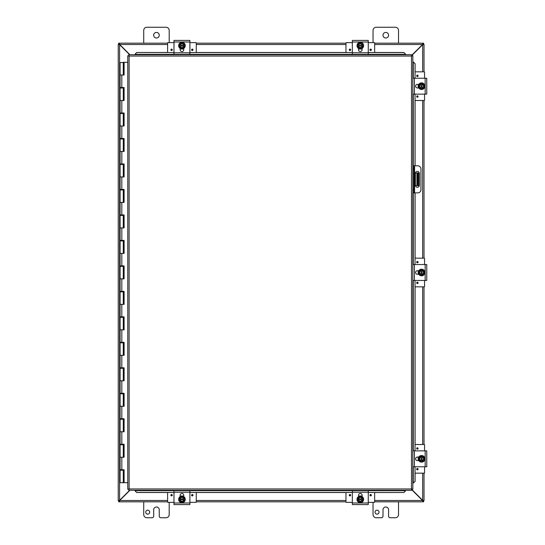 <?xml version="1.0" encoding="UTF-8"?>
<svg xmlns="http://www.w3.org/2000/svg" width="545" height="545" viewBox="0 0 545 545"><rect width="100%" height="100%" fill="white"/><g stroke="black" fill="none" stroke-linecap="round" stroke-linejoin="round"><path stroke-width="0.82" d="M379.027 512.171A1.996 1.996 0 0 1 376.036 513.894A1.996 1.996 0 0 1 376.036 510.44A1.996 1.996 0 0 1 379.027 512.171M398.531 501.822L398.531 514.562A3.188 3.188 0 0 1 395.343 517.75L390.172 517.75A1.594 1.594 0 0 1 388.578 516.156L388.578 509.786A2.793 2.793 0 0 0 385.785 507A2.793 2.793 0 0 0 382.999 509.786L382.999 516.156A1.594 1.594 0 0 1 381.405 517.75L376.234 517.75A3.188 3.188 0 0 1 373.046 514.562L373.046 502.374M143.723 43.178L143.723 30.438A3.188 3.188 0 0 1 146.905 27.25L166.021 27.25A3.188 3.188 0 0 1 169.202 30.438L169.202 42.626M159.256 35.214A2.793 2.793 0 0 1 155.066 37.632A2.793 2.793 0 0 1 155.066 32.795A2.793 2.793 0 0 1 159.256 35.214M149.705 512.171A1.996 1.996 0 0 1 146.714 513.894A1.996 1.996 0 0 1 146.714 510.44A1.996 1.996 0 0 1 149.705 512.171M169.202 502.374L169.202 514.562A3.188 3.188 0 0 1 166.021 517.75L160.843 517.75A1.594 1.594 0 0 1 159.256 516.156L159.256 509.786A2.793 2.793 0 0 0 156.463 507A2.793 2.793 0 0 0 153.676 509.786L153.676 516.156A1.594 1.594 0 0 1 152.082 517.75L146.905 517.75A3.188 3.188 0 0 1 143.723 514.562L143.723 501.822M417.715 185.709L418.655 185.709L418.655 180.926L417.715 180.926L417.715 185.709L415.419 185.709M417.715 172.969L417.715 177.745L418.655 177.745L418.655 172.969L415.419 172.969M418.655 177.745L418.655 180.926M417.715 177.745L417.715 180.926M373.046 42.626L373.046 30.438A3.188 3.188 0 0 1 376.234 27.25L395.343 27.25A3.188 3.188 0 0 1 398.531 30.438L398.531 43.178M388.578 35.214A2.793 2.793 0 0 1 384.395 37.632A2.793 2.793 0 0 1 384.395 32.795A2.793 2.793 0 0 1 388.578 35.214M129.649 490.282L119.587 500.344L118.245 500.739L118.245 44.261L119.587 44.656L129.649 54.718M129.928 54.718L119.723 44.513L119.328 43.178L167.608 43.178M411.85 55.474L422.668 44.656L424.01 44.261L424.01 71.838M411.85 489.805L422.525 500.487L422.927 501.822L374.64 501.822M119.328 44.118L118.715 44.118L118.715 43.178L119.328 43.178L119.723 44.513A0.892 0.892 0 0 1 119.593 44.663L118.245 44.261L119.185 44.261M119.185 500.739L118.245 500.739L119.587 500.344A0.892 0.892 0 0 1 119.73 500.48L129.928 490.282M424.01 473.162L424.01 500.739L422.668 500.344L411.85 489.526M422.668 473.162L422.668 500.344L424.01 500.739L423.063 500.739M423.063 44.261L424.01 44.261L422.668 44.656L422.668 71.838M424.01 100.505L424.01 258.166M424.01 286.834L424.01 444.495M119.723 500.487L119.328 501.822L119.723 500.487L167.608 500.487M422.927 500.882L423.54 500.882L423.54 501.822L422.927 501.822L422.525 500.487A0.892 0.892 0 0 1 422.661 500.337M345.973 501.822L196.275 501.822M167.608 501.822L118.715 501.822L118.715 500.882L119.328 500.882M374.64 43.178L422.927 43.178L422.525 44.513L411.85 55.195M422.661 44.663A0.892 0.892 0 0 1 422.518 44.52L422.927 43.178L423.54 43.178L423.54 44.118L422.927 44.118M196.275 43.178L345.973 43.178M118.245 44.67L118.245 500.33M412.838 192.876L413.784 192.876L413.784 189.687L412.838 189.687M413.784 192.876L417.763 192.876A3.188 3.188 0 0 0 420.951 189.687L420.951 168.984A3.188 3.188 0 0 0 417.763 165.803L412.838 165.803L413.784 165.803L413.784 189.687M419.357 173.371L419.357 185.307A1.989 1.989 0 0 1 417.368 187.296A1.989 1.989 0 0 1 415.379 185.307L415.379 173.371A1.989 1.989 0 0 1 417.368 171.375A1.989 1.989 0 0 1 419.357 173.371M135.133 490.963L136.686 492.517L135.133 490.963M135.133 490.916L135.133 490.282M136.686 492.469L173.984 492.469M189.905 492.469L352.343 492.469M368.27 492.469L403.927 492.517L405.48 490.916L403.927 492.469M405.48 490.916L405.48 490.282M413.526 482.918L415.079 481.364L413.526 482.918M413.478 482.918L412.838 482.918M415.031 481.364L415.031 466.786M415.031 450.865L415.031 280.464M415.031 264.536L415.031 192.876M415.031 165.803L415.031 94.135M415.031 78.214L415.079 63.636L413.478 62.082L415.031 63.636M413.478 62.082L412.838 62.082M405.48 54.037L403.927 52.484L405.48 54.037M405.48 54.084L405.48 54.718M403.927 52.531L368.27 52.531M352.343 52.531L189.905 52.531M173.984 52.531L136.686 52.484L135.133 54.084L136.686 52.531M135.133 54.084L135.133 54.718M415.079 481.364L415.079 473.162M415.079 444.495L415.079 286.834M415.079 258.166L415.079 192.876M415.079 165.803L415.079 100.505M415.079 71.838L415.079 63.636M136.686 492.517L167.608 492.517M196.275 492.517L345.973 492.517M374.64 492.517L403.927 492.517M403.927 52.484L374.64 52.484M345.973 52.484L196.275 52.484M167.608 52.484L136.686 52.484M128.763 54.718L129.117 56.06L128.763 54.718L411.85 54.718L411.495 56.06L411.85 54.718M128.804 490.255L129.117 488.94L411.495 488.94L411.495 56.06L412.838 55.706L412.838 489.294L411.495 488.94L411.85 490.282L128.763 490.282L129.117 488.94L127.775 489.294L129.117 488.94L128.763 490.282M127.802 55.754L129.117 56.06L127.775 55.706L129.117 56.06L129.117 488.94L127.802 489.246M412.817 55.754L411.495 56.06L412.838 55.706M412.817 489.246L411.495 488.94L411.85 490.282M127.775 489.294L127.775 55.706M411.495 488.94L412.838 489.294M123.967 444.236L123.967 444.747L123.272 444.747L123.265 444.236M123.967 418.758L123.967 419.269L123.272 419.269L123.265 418.758M123.967 393.279L123.967 393.79L123.272 393.79L123.265 393.279M123.967 367.8L123.967 368.304L123.272 368.304L123.265 367.8M123.967 342.315L123.967 342.825L123.272 342.825L123.265 342.315M123.967 316.836L123.967 317.347L123.272 317.347L123.265 316.836M123.967 291.357L123.967 291.868L123.272 291.868L123.265 291.357M123.967 265.878L123.967 266.382L123.272 266.382L123.265 265.878M123.967 240.393L123.967 240.904L123.272 240.904L123.265 240.393M123.967 214.914L123.967 215.425L123.272 215.425L123.265 214.914M123.967 189.435L123.967 189.946L123.272 189.946L123.265 189.435M123.967 163.95L123.967 164.461L123.272 164.461L123.265 163.95M123.967 138.471L123.967 138.982L123.272 138.982L123.265 138.471M123.967 112.992L123.967 113.503L123.272 113.503L123.265 112.992M123.967 87.513L123.967 88.024L123.272 88.024L123.265 87.513M123.967 62.287L123.265 62.287L124.103 62.287L124.103 75.026L120.084 75.026L123.272 75.026L123.272 62.539L120.084 62.539L120.084 87.513L124.103 87.513L124.103 100.505L120.084 100.505L123.272 100.505L123.272 88.024L120.084 88.024L120.084 112.992L124.103 112.992L124.103 125.99L120.084 125.99L123.272 125.99L123.272 113.503L120.084 113.503L120.084 138.471L124.103 138.471L124.103 151.469L120.084 151.469L123.272 151.469L123.272 138.982L120.084 138.982L120.084 163.95L124.103 163.95L124.103 176.948L120.084 176.948L123.272 176.948L123.272 164.461L120.084 164.461L120.084 189.435L124.103 189.435L124.103 202.427L120.084 202.427L123.272 202.427L123.272 189.946L120.084 189.946L120.084 214.914L124.103 214.914L124.103 227.912L120.084 227.912L123.272 227.912L123.272 215.425L120.084 215.425L120.084 240.393L124.103 240.393L124.103 253.391L120.084 253.391L123.272 253.391L123.272 240.904L120.084 240.904L120.084 265.878L124.103 265.878L124.103 278.87L120.084 278.87L123.272 278.87L123.272 266.382L120.084 266.382L120.084 291.357L124.103 291.357L124.103 304.348L120.084 304.348L123.272 304.348L123.272 291.868L120.084 291.868L120.084 316.836L124.103 316.836L124.103 329.834L120.084 329.834L123.272 329.834L123.272 317.347L120.084 317.347L120.084 342.315L124.103 342.315L124.103 355.313L120.084 355.313L123.272 355.313L123.272 342.825L120.084 342.825L120.084 367.8L124.103 367.8L124.103 380.792L120.084 380.792L123.272 380.792L123.272 368.304L120.084 368.304L120.084 393.279L124.103 393.279L124.103 406.27L120.084 406.27L123.272 406.27L123.272 393.79L120.084 393.79L120.084 418.758L124.103 418.758L124.103 431.756L120.084 431.756L123.272 431.756L123.272 419.269L120.084 419.269L120.084 444.236L124.103 444.236L124.103 457.235L120.084 457.235L123.272 457.235L123.272 444.747L120.084 444.747L120.084 469.722L124.103 469.722L124.103 482.713L127.775 482.713M123.967 469.722L123.967 470.226L123.272 470.226L123.265 469.722M123.272 482.713L123.272 470.226L120.084 470.226L120.084 482.713L124.035 482.713L124.035 469.722M124.035 75.026L124.035 62.287M124.035 100.505L124.035 87.513M124.035 125.99L124.035 112.992M124.035 151.469L124.035 138.471M124.035 176.948L124.035 163.95M124.035 202.427L124.035 189.435M124.035 227.912L124.035 214.914M124.035 253.391L124.035 240.393M124.035 278.87L124.035 265.878M124.035 304.348L124.035 291.357M124.035 329.834L124.035 316.836M124.035 355.313L124.035 342.315M124.035 380.792L124.035 367.8M124.035 406.27L124.035 393.279M124.035 431.756L124.035 418.758M124.035 457.235L124.035 444.236M127.775 62.287L124.103 62.287M189.524 490.636L173.984 490.636L173.984 504.575L189.905 504.575L189.905 490.636M180.157 496.604L180.157 495.214A1.792 1.792 0 0 1 181.941 493.423A1.792 1.792 0 0 1 183.733 495.214L183.733 496.604M179.557 498.913L179.557 498.007L180.749 497.319A2.391 2.391 0 0 0 179.605 498.913L184.285 498.913A2.391 2.391 0 0 0 183.14 497.319L184.333 498.007L184.333 499.867L179.605 499.867A2.391 2.391 0 0 0 184.285 499.867L184.333 500.766L181.941 502.149L179.557 500.766L179.557 498.913M183.794 499.867A1.914 1.914 0 0 1 180.095 499.867M180.095 498.913A1.914 1.914 0 0 1 183.794 498.913M183.14 497.319A2.391 2.391 0 0 0 180.749 497.319L181.941 496.631L183.14 497.319M181.941 496.073A3.311 3.311 0 0 1 185.259 499.39A3.311 3.311 0 0 1 181.941 502.701A3.311 3.311 0 0 1 178.631 499.39A3.311 3.311 0 0 1 181.941 496.073M183.733 496.352L180.157 496.352L181.308 495.923M183.29 496.134L182.555 495.916M181.124 495.964L180.388 496.229M170.892 495.201A0.702 0.702 0 0 1 171.941 494.594A0.702 0.702 0 0 1 171.941 495.807A0.702 0.702 0 0 1 170.892 495.201M191.595 495.201A0.702 0.702 0 0 1 192.644 494.594A0.702 0.702 0 0 1 192.644 495.807A0.702 0.702 0 0 1 191.595 495.201M180.157 496.005L180.96 496.005M182.929 496.005L183.733 496.005M173.984 502.374L167.996 502.374A0.382 0.382 0 0 1 167.608 501.993L167.608 492.469M196.275 492.469L196.275 501.993A0.382 0.382 0 0 1 195.893 502.374L189.905 502.374M189.905 40.425L173.984 40.425L173.984 54.364L189.905 54.364L189.905 40.425M183.733 48.396L183.733 49.786A1.792 1.792 0 0 1 181.941 51.577A1.792 1.792 0 0 1 180.157 49.786L180.157 48.396M184.333 46.087L184.333 46.993L183.14 47.681A2.391 2.391 0 0 0 184.285 46.087L179.605 46.087A2.391 2.391 0 0 0 180.749 47.681L179.557 46.993L179.557 45.133L184.285 45.133A2.391 2.391 0 0 0 179.605 45.133L179.557 44.234L181.941 42.851L184.333 44.234L184.333 46.087M180.095 45.133A1.914 1.914 0 0 1 183.794 45.133M183.794 46.087A1.914 1.914 0 0 1 180.095 46.087M180.749 47.681A2.391 2.391 0 0 0 183.14 47.681L181.941 48.369L180.749 47.681M181.941 48.927A3.311 3.311 0 0 1 178.631 45.61A3.311 3.311 0 0 1 181.941 42.299A3.311 3.311 0 0 1 185.259 45.61A3.311 3.311 0 0 1 181.941 48.927M180.157 48.648L183.733 48.648L183.113 48.934M180.599 48.866L181.328 49.084M182.766 49.036L183.495 48.771M192.998 49.799A0.702 0.702 0 0 1 191.942 50.406A0.702 0.702 0 0 1 191.942 49.193A0.702 0.702 0 0 1 192.998 49.799M172.295 49.799A0.702 0.702 0 0 1 171.239 50.406A0.702 0.702 0 0 1 171.239 49.193A0.702 0.702 0 0 1 172.295 49.799M183.733 48.995L182.929 48.995M180.96 48.995L180.157 48.995M189.905 42.626L195.893 42.626A0.382 0.382 0 0 1 196.275 43.007L196.275 52.531M167.608 52.531L167.608 43.007A0.382 0.382 0 0 1 167.996 42.626L173.984 42.626M367.889 490.636L352.724 490.636M352.343 490.636L352.343 504.575L368.27 504.575L368.27 490.636M358.515 496.604L358.515 495.214A1.792 1.792 0 0 1 360.306 493.423A1.792 1.792 0 0 1 362.098 495.214L362.098 496.604M357.922 498.913L357.922 498.007L359.114 497.319A2.391 2.391 0 0 0 357.97 498.913L362.65 498.913A2.391 2.391 0 0 0 361.498 497.319L362.697 498.007L362.697 499.867L357.97 499.867A2.391 2.391 0 0 0 362.65 499.867L362.697 500.766L360.306 502.149L357.922 500.766L357.922 498.913M362.159 499.867A1.914 1.914 0 0 1 358.46 499.867M358.46 498.913A1.914 1.914 0 0 1 362.159 498.913M361.498 497.319A2.391 2.391 0 0 0 359.114 497.319L360.306 496.631L361.498 497.319M360.306 496.073A3.311 3.311 0 0 1 363.617 499.39A3.311 3.311 0 0 1 360.306 502.701A3.311 3.311 0 0 1 356.995 499.39A3.311 3.311 0 0 1 360.306 496.073M362.098 496.352L358.515 496.352L359.666 495.923M361.655 496.134L360.919 495.916M359.489 495.964L358.753 496.229M349.256 495.201A0.702 0.702 0 0 1 350.306 494.594A0.702 0.702 0 0 1 350.306 495.807A0.702 0.702 0 0 1 349.256 495.201M369.96 495.201A0.702 0.702 0 0 1 371.009 494.594A0.702 0.702 0 0 1 371.009 495.807A0.702 0.702 0 0 1 369.96 495.201M358.515 496.005L359.325 496.005M361.294 496.005L362.098 496.005M352.343 502.374L346.354 502.374A0.382 0.382 0 0 1 345.973 501.993L345.973 492.469M374.64 492.469L374.64 501.993A0.382 0.382 0 0 1 374.258 502.374L368.27 502.374M368.27 40.425L352.343 40.425L352.343 54.364L368.27 54.364L368.27 40.425M362.098 48.396L362.098 49.786A1.792 1.792 0 0 1 360.306 51.577A1.792 1.792 0 0 1 358.515 49.786L358.515 48.396M362.697 46.087L362.697 46.993L361.498 47.681A2.391 2.391 0 0 0 362.65 46.087L357.97 46.087A2.391 2.391 0 0 0 359.114 47.681L357.922 46.993L357.922 45.133L362.65 45.133A2.391 2.391 0 0 0 357.97 45.133L357.922 44.234L360.306 42.851L362.697 44.234L362.697 46.087M358.46 45.133A1.914 1.914 0 0 1 362.159 45.133M362.159 46.087A1.914 1.914 0 0 1 358.46 46.087M359.114 47.681A2.391 2.391 0 0 0 361.498 47.681L360.306 48.369L359.114 47.681M360.306 48.927A3.311 3.311 0 0 1 356.995 45.61A3.311 3.311 0 0 1 360.306 42.299A3.311 3.311 0 0 1 363.617 45.61A3.311 3.311 0 0 1 360.306 48.927M358.515 48.648L362.098 48.648L361.478 48.934M358.964 48.866L359.693 49.084M361.131 49.036L361.86 48.771M371.363 49.799A0.702 0.702 0 0 1 370.307 50.406A0.702 0.702 0 0 1 370.307 49.193A0.702 0.702 0 0 1 371.363 49.799M350.66 49.799A0.702 0.702 0 0 1 349.604 50.406A0.702 0.702 0 0 1 349.604 49.193A0.702 0.702 0 0 1 350.66 49.799M362.098 48.995L361.287 48.995M359.325 48.995L358.515 48.995M368.27 42.626L374.258 42.626A0.382 0.382 0 0 1 374.64 43.007L374.64 52.531M345.973 52.531L345.973 43.007A0.382 0.382 0 0 1 346.354 42.626L352.343 42.626M412.838 466.786L426.755 466.786L426.755 451.246M426.755 454.217L426.755 463.461M426.755 450.865L412.838 450.865M418.785 460.614L417.402 460.614A1.792 1.792 0 0 1 415.61 458.829A1.792 1.792 0 0 1 417.402 457.037L418.785 457.037M421.094 461.213L420.195 461.213L419.5 460.021A2.391 2.391 0 0 0 421.094 461.165L421.094 456.485A2.391 2.391 0 0 0 419.5 457.63L420.195 456.438L422.048 456.438L422.048 461.165A2.391 2.391 0 0 0 422.048 456.485L422.954 456.438L424.33 458.829L422.954 461.213L421.094 461.213M422.048 456.976A1.914 1.914 0 0 1 422.048 460.675M421.094 460.675A1.914 1.914 0 0 1 421.094 456.976M419.5 457.63A2.391 2.391 0 0 0 419.5 460.021L418.812 458.829L419.5 457.63M418.26 458.829A3.311 3.311 0 0 1 421.571 455.511A3.311 3.311 0 0 1 424.882 458.829A3.311 3.311 0 0 1 421.571 462.14A3.311 3.311 0 0 1 418.26 458.829M418.54 457.037L418.54 460.614M418.315 457.48L418.104 458.216M418.144 459.646L418.41 460.382M417.388 469.879A0.702 0.702 0 0 1 416.782 468.829A0.702 0.702 0 0 1 417.995 468.829A0.702 0.702 0 0 1 417.388 469.879M417.388 449.175A0.702 0.702 0 0 1 416.782 448.126A0.702 0.702 0 0 1 417.995 448.126A0.702 0.702 0 0 1 417.388 449.175M418.192 460.614L418.192 459.81M418.192 457.841L418.192 457.037M424.562 466.786L424.562 472.774A0.382 0.382 0 0 1 424.18 473.162L415.031 473.162M415.031 444.495L424.18 444.495A0.382 0.382 0 0 1 424.562 444.877L424.562 450.865M412.838 280.464L426.755 280.464L426.755 264.536L412.838 264.536M418.785 274.292L417.402 274.292A1.792 1.792 0 0 1 415.61 272.5A1.792 1.792 0 0 1 417.402 270.708L418.785 270.708M421.094 274.891L420.195 274.891L419.5 273.692A2.391 2.391 0 0 0 421.094 274.844L421.094 270.156A2.391 2.391 0 0 0 419.5 271.308L420.195 270.109L422.048 270.109L422.048 274.844A2.391 2.391 0 0 0 422.048 270.156L422.954 270.109L424.33 272.5L422.954 274.891L421.094 274.891M422.048 270.647A1.914 1.914 0 0 1 422.048 274.353M421.094 274.353A1.914 1.914 0 0 1 421.094 270.647M419.5 271.308A2.391 2.391 0 0 0 419.5 273.692L418.812 272.5L419.5 271.308M418.26 272.5A3.311 3.311 0 0 1 421.571 269.189A3.311 3.311 0 0 1 424.882 272.5A3.311 3.311 0 0 1 421.571 275.811A3.311 3.311 0 0 1 418.26 272.5M418.54 270.708L418.54 274.292L418.144 273.317M418.315 271.151L418.104 271.887M417.388 283.55A0.702 0.702 0 0 1 416.782 282.501A0.702 0.702 0 0 1 417.995 282.501A0.702 0.702 0 0 1 417.388 283.55M417.388 262.847A0.702 0.702 0 0 1 416.782 261.798A0.702 0.702 0 0 1 417.995 261.798A0.702 0.702 0 0 1 417.388 262.847M418.192 274.292L418.192 273.481M418.192 271.512L418.192 270.708M424.562 280.464L424.562 286.452A0.382 0.382 0 0 1 424.18 286.834L415.031 286.834M415.031 258.166L424.18 258.166A0.382 0.382 0 0 1 424.562 258.548L424.562 264.536M412.838 94.135L426.755 94.135L426.755 78.596M426.755 78.214L412.838 78.214M418.785 87.963L417.402 87.963A1.792 1.792 0 0 1 415.61 86.171A1.792 1.792 0 0 1 417.402 84.386L418.785 84.386M421.094 88.562L420.195 88.562L419.5 87.37A2.391 2.391 0 0 0 421.094 88.515L421.094 83.835A2.391 2.391 0 0 0 419.5 84.979L420.195 83.787L422.048 83.787L422.048 88.515A2.391 2.391 0 0 0 422.048 83.835L422.954 83.787L424.33 86.171L422.954 88.562L421.094 88.562M422.048 84.325A1.914 1.914 0 0 1 422.048 88.024M421.094 88.024A1.914 1.914 0 0 1 421.094 84.325M419.5 84.979A2.391 2.391 0 0 0 419.5 87.37L418.812 86.171L419.5 84.979M418.26 86.171A3.311 3.311 0 0 1 421.571 82.86A3.311 3.311 0 0 1 424.882 86.171A3.311 3.311 0 0 1 421.571 89.489A3.311 3.311 0 0 1 418.26 86.171M418.54 84.386L418.54 87.963M418.315 84.829L418.104 85.558M418.144 86.996L418.41 87.725M417.388 97.228A0.702 0.702 0 0 1 416.782 96.172A0.702 0.702 0 0 1 417.995 96.172A0.702 0.702 0 0 1 417.388 97.228M417.388 76.525A0.702 0.702 0 0 1 416.782 75.469A0.702 0.702 0 0 1 417.995 75.469A0.702 0.702 0 0 1 417.388 76.525M418.192 87.963L418.192 87.159M418.192 85.19L418.192 84.386M424.562 94.135L424.562 100.123A0.382 0.382 0 0 1 424.18 100.505L415.031 100.505M415.031 71.838L424.18 71.838A0.382 0.382 0 0 1 424.562 72.226L424.562 78.214M416.918 172.969L416.918 185.709M119.587 44.656L119.587 500.344M422.668 444.495L422.668 286.834M422.668 258.166L422.668 100.505M196.275 500.487L345.973 500.487M374.64 500.487L422.525 500.487M422.525 44.513L374.64 44.513M345.973 44.513L196.275 44.513M167.608 44.513L119.723 44.513M412.838 168.984L413.784 168.984M414.581 192.876L414.581 165.803M405.48 490.698L368.27 490.698M352.343 490.698L189.905 490.698M173.984 490.698L135.133 490.698M413.26 62.082L413.26 78.214M413.26 94.135L413.26 165.803M413.26 192.876L413.26 264.536M413.26 280.464L413.26 450.865M413.26 466.786L413.26 482.918M135.133 54.302L173.984 54.302M189.905 54.302L352.343 54.302M368.27 54.302L405.48 54.302M411.495 56.06L129.117 56.06M123.49 457.235L123.49 444.747M123.402 444.747L123.402 457.235M123.49 431.756L123.49 419.269M123.402 419.269L123.402 431.756M123.49 406.27L123.49 393.79M123.402 393.79L123.402 406.27M123.49 380.792L123.49 368.304M123.402 368.304L123.402 380.792M123.49 355.313L123.49 342.825M123.402 342.825L123.402 355.313M123.49 329.834L123.49 317.347M123.402 317.347L123.402 329.834M123.49 304.348L123.49 291.868M123.402 291.868L123.402 304.348M123.49 278.87L123.49 266.382M123.402 266.382L123.402 278.87M123.49 253.391L123.49 240.904M123.402 240.904L123.402 253.391M123.49 227.912L123.49 215.425M123.402 215.425L123.402 227.912M123.49 202.427L123.49 189.946M123.402 189.946L123.402 202.427M123.49 176.948L123.49 164.461M123.402 164.461L123.402 176.948M123.49 151.469L123.49 138.982M123.402 138.982L123.402 151.469M123.49 125.99L123.49 113.503M123.402 113.503L123.402 125.99M123.49 100.505L123.49 88.024M123.402 88.024L123.402 100.505M123.402 62.539L123.402 75.026M123.49 75.026L123.49 62.539M123.49 482.713L123.49 470.226M123.402 470.226L123.402 482.713M121.821 75.026L121.821 87.513M121.821 100.505L121.821 112.992M121.821 125.99L121.821 138.471M121.821 151.469L121.821 163.95M121.821 176.948L121.821 189.435M121.821 202.427L121.821 214.914M121.821 227.912L121.821 240.393M121.821 253.391L121.821 265.878M121.821 278.87L121.821 291.357M121.821 304.348L121.821 316.836M121.821 329.834L121.821 342.315M121.821 355.313L121.821 367.8M121.821 380.792L121.821 393.279M121.821 406.27L121.821 418.758M121.821 431.756L121.821 444.236M121.821 457.235L121.821 469.722M189.905 502.981L173.984 502.981M173.984 492.23L189.905 492.23M171.593 494.792A0.409 0.409 0 0 1 172.002 495.201A0.409 0.409 0 0 1 171.593 495.609A0.409 0.409 0 0 1 171.185 495.201A0.409 0.409 0 0 1 171.593 494.792M192.296 494.792A0.409 0.409 0 0 1 192.705 495.201A0.409 0.409 0 0 1 192.296 495.609A0.409 0.409 0 0 1 191.888 495.201A0.409 0.409 0 0 1 192.296 494.792M173.984 42.02L189.905 42.02M189.905 52.77L173.984 52.77M192.296 50.208A0.409 0.409 0 0 1 191.888 49.799A0.409 0.409 0 0 1 192.296 49.391A0.409 0.409 0 0 1 192.705 49.799A0.409 0.409 0 0 1 192.296 50.208M171.593 50.208A0.409 0.409 0 0 1 171.185 49.799A0.409 0.409 0 0 1 171.593 49.391A0.409 0.409 0 0 1 172.002 49.799A0.409 0.409 0 0 1 171.593 50.208M368.27 502.981L352.343 502.981M352.343 492.23L368.27 492.23M349.958 494.792A0.409 0.409 0 0 1 350.367 495.201A0.409 0.409 0 0 1 349.958 495.609A0.409 0.409 0 0 1 349.549 495.201A0.409 0.409 0 0 1 349.958 494.792M370.661 494.792A0.409 0.409 0 0 1 371.063 495.201A0.409 0.409 0 0 1 370.661 495.609A0.409 0.409 0 0 1 370.253 495.201A0.409 0.409 0 0 1 370.661 494.792M352.343 42.02L368.27 42.02M368.27 52.77L352.343 52.77M370.661 50.208A0.409 0.409 0 0 1 370.253 49.799A0.409 0.409 0 0 1 370.661 49.391A0.409 0.409 0 0 1 371.063 49.799A0.409 0.409 0 0 1 370.661 50.208M349.958 50.208A0.409 0.409 0 0 1 349.549 49.799A0.409 0.409 0 0 1 349.958 49.391A0.409 0.409 0 0 1 350.367 49.799A0.409 0.409 0 0 1 349.958 50.208M425.168 450.865L425.168 466.786M414.411 466.786L414.411 450.865M416.98 469.177A0.409 0.409 0 0 1 417.388 468.768A0.409 0.409 0 0 1 417.797 469.177A0.409 0.409 0 0 1 417.388 469.586A0.409 0.409 0 0 1 416.98 469.177M416.98 448.474A0.409 0.409 0 0 1 417.388 448.065A0.409 0.409 0 0 1 417.797 448.474A0.409 0.409 0 0 1 417.388 448.882A0.409 0.409 0 0 1 416.98 448.474M425.168 264.536L425.168 280.464M414.411 280.464L414.411 264.536M416.98 282.848A0.409 0.409 0 0 1 417.388 282.446A0.409 0.409 0 0 1 417.797 282.848A0.409 0.409 0 0 1 417.388 283.257A0.409 0.409 0 0 1 416.98 282.848M416.98 262.152A0.409 0.409 0 0 1 417.388 261.743A0.409 0.409 0 0 1 417.797 262.152A0.409 0.409 0 0 1 417.388 262.554A0.409 0.409 0 0 1 416.98 262.152M425.168 78.214L425.168 94.135M414.411 94.135L414.411 78.214M416.98 96.526A0.409 0.409 0 0 1 417.388 96.118A0.409 0.409 0 0 1 417.797 96.526A0.409 0.409 0 0 1 417.388 96.935A0.409 0.409 0 0 1 416.98 96.526M416.98 75.823A0.409 0.409 0 0 1 417.388 75.414A0.409 0.409 0 0 1 417.797 75.823A0.409 0.409 0 0 1 417.388 76.232A0.409 0.409 0 0 1 416.98 75.823M121.937 62.539L121.426 62.539M120.915 87.513L120.915 88.024M120.915 112.992L120.915 113.503M120.915 138.471L120.915 138.982M120.915 163.95L120.915 164.461M120.915 189.435L120.915 189.946M120.915 214.914L120.915 215.425M120.915 240.393L120.915 240.904M120.915 265.878L120.915 266.382M120.915 291.357L120.915 291.868M120.915 316.836L120.915 317.347M120.915 342.315L120.915 342.825M120.915 367.8L120.915 368.304M120.915 393.279L120.915 393.79M120.915 418.758L120.915 419.269M120.915 444.236L120.915 444.747M120.915 469.722L120.915 470.226M122.441 87.513L122.441 88.024M122.441 112.992L122.441 113.503M122.441 138.471L122.441 138.982M122.441 163.95L122.441 164.461M122.441 189.435L122.441 189.946M122.441 214.914L122.441 215.425M122.441 240.393L122.441 240.904M122.441 265.878L122.441 266.382M122.441 291.357L122.441 291.868M122.441 316.836L122.441 317.347M122.441 342.315L122.441 342.825M122.441 367.8L122.441 368.304M122.441 393.279L122.441 393.79M122.441 418.758L122.441 419.269M122.441 444.236L122.441 444.747M122.441 469.722L122.441 470.226M183.672 496.318L183.113 496.066M183.679 48.675L182.602 49.07M180.695 48.907L180.252 48.703M362.037 496.318L361.478 496.066M360.94 49.077L362.044 48.675M359.06 48.907L358.61 48.703M418.506 457.098L418.247 457.657M418.131 459.564L418.485 460.525M418.506 270.77L418.247 271.328M418.131 273.243L418.54 274.292M418.506 84.448L418.247 85.006M418.131 86.914L418.485 87.874"/></g></svg>
